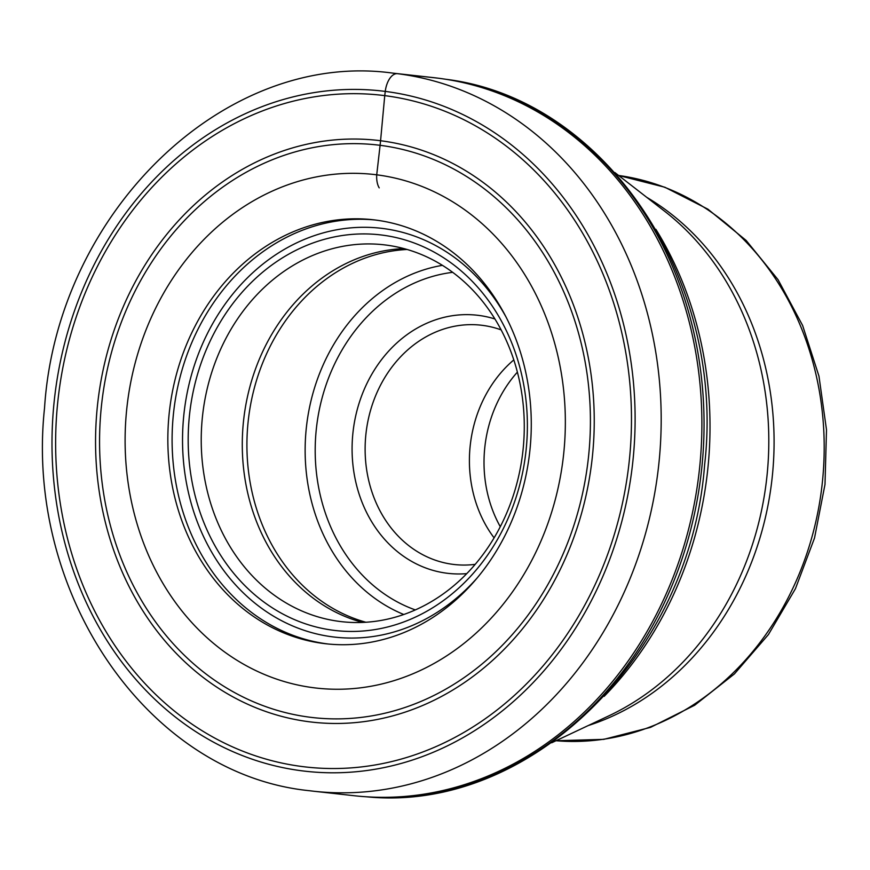 <?xml version="1.0" encoding="UTF-8"?>
<svg xmlns="http://www.w3.org/2000/svg" width="870" height="870" viewBox="0 0 870 870"><rect width="100%" height="100%" fill="white"/><g stroke="black" fill="none" stroke-linecap="round" stroke-linejoin="round"><path stroke-width="1.3" d="M379.211 187.866A17.672 9.309 -82.7 0 1 376.721 174.816A258.401 219.621 96.3 0 1 563.086 459.045A258.401 219.621 96.3 0 1 313.733 687.757A258.401 219.621 96.3 0 1 127.368 403.528A258.401 219.621 96.3 0 1 376.721 174.816L380.092 145.312A288.101 244.861 96.3 0 0 102.084 400.309A288.101 244.861 96.3 0 0 309.872 717.217A288.101 244.861 -83.7 0 0 587.892 462.209A288.101 244.861 -83.7 0 0 380.092 145.312L380.571 140.733A292.712 248.766 96.3 0 0 98.114 399.808A292.712 248.766 96.3 0 0 309.231 721.774A292.712 248.766 -83.7 0 0 591.687 462.699A292.712 248.766 -83.7 0 0 380.571 140.733L384.747 95.635A337.995 287.263 -83.7 0 0 58.584 394.795A337.995 287.263 -83.7 0 0 302.358 766.568A337.995 287.263 -83.7 0 0 628.521 467.418A337.995 287.263 -83.7 0 0 384.747 95.635L385.258 91.404A18.966 9.994 -82.7 0 1 397.503 73.678A361.224 307.001 96.3 0 1 658.329 468.506A361.224 307.001 96.3 0 1 313.722 791.232L354.416 795.745A361.224 307.001 -83.7 0 0 364.563 796.659A361.224 307.001 -83.7 0 0 699.317 470.507A361.224 307.001 -83.7 0 0 444.048 79.007A361.224 307.001 -83.7 0 0 438.208 78.191A361.224 307.001 -83.7 0 0 433.945 77.68L393.251 73.178A361.224 307.001 96.3 0 1 397.503 73.678L438.208 78.191M382.05 235.074A199.1 169.215 -83.7 0 0 189.921 411.292A199.1 169.215 -83.7 0 0 333.525 630.293A199.1 169.215 -83.7 0 0 525.643 454.075A199.1 169.215 -83.7 0 0 382.05 235.074M375.557 220.045A213.324 181.297 -83.7 0 0 373.045 219.74A213.324 181.297 -83.7 0 0 169.53 410.335A213.324 181.297 -83.7 0 0 323.564 643.495A213.324 181.297 -83.7 0 0 326.076 643.789A213.324 181.297 -83.7 0 0 529.591 453.205A213.324 181.297 -83.7 0 0 375.557 220.045M500.283 526.698A120.734 102.616 96.3 0 1 517.4 372.132M494.095 537.845A120.408 102.334 96.3 0 1 513.811 359.897M501.153 329.893A120.408 102.334 -83.7 0 0 482.371 325.347A120.408 102.334 -83.7 0 0 480.947 325.173A120.408 102.334 -83.7 0 0 366.172 431.922A120.408 102.334 -83.7 0 0 453.02 564.358A120.408 102.334 -83.7 0 0 454.434 564.532A120.408 102.334 -83.7 0 0 475.194 564.347M494.943 318.985A129.891 110.392 -83.7 0 0 478.554 315.386A129.891 110.392 -83.7 0 0 353.22 430.346A129.891 110.392 -83.7 0 0 446.897 573.221A129.891 110.392 -83.7 0 0 466.744 573.635M522.62 453.596A189.617 161.157 -83.7 0 0 385.856 245.035A189.617 161.157 -83.7 0 0 383.626 244.764A189.617 161.157 -83.7 0 0 202.884 412.858A189.617 161.157 -83.7 0 0 339.637 621.43A189.617 161.157 -83.7 0 0 341.877 621.702A189.617 161.157 -83.7 0 0 522.62 453.596M364.563 796.659L366.803 796.822A361.137 306.925 -83.7 0 0 701.481 470.746A361.137 306.925 -83.7 0 0 446.266 79.333L444.048 79.007M385.258 91.404A342.258 290.885 96.3 0 1 632.12 467.875A342.258 290.885 96.3 0 1 301.846 770.809A342.258 290.885 96.3 0 1 54.984 394.338A342.258 290.885 96.3 0 1 385.258 91.404M393.251 73.178C224.634 49.525 56.887 212.889 44.533 408.052C24.49 593.438 147.911 774.43 309.372 790.71L313.722 791.232A361.224 307.001 96.3 0 1 309.459 790.721M477.043 578.093A205.733 174.848 96.3 0 1 332.71 636.873A205.733 174.848 96.3 0 1 184.331 410.575A205.733 174.848 96.3 0 1 382.854 228.484A205.733 174.848 96.3 0 1 505.97 316.887M328.207 644.018A213.324 181.297 96.3 0 1 327.816 643.963A213.324 181.297 96.3 0 1 173.641 412.054A213.324 181.297 96.3 0 1 375.166 219.99M556.017 740.729A284.425 241.729 -83.7 0 0 822.172 484.111A284.425 241.729 -83.7 0 0 618.624 175.479L664.887 187.246L707.93 209.191L746.123 240.424L778.063 279.705L802.629 325.51L818.964 376.166L826.5 429.78L824.999 484.405L814.516 538.03L795.441 588.696L768.428 634.556L734.443 673.891L694.673 705.233L650.553 727.363L603.736 739.369L556.017 740.729M646.769 197.349A284.425 241.729 96.3 0 1 772.06 478.565A284.425 241.729 96.3 0 1 588.261 725.547M551.678 742.773L608.848 715.847A286.263 243.295 -83.7 0 0 766.764 477.978A286.263 243.295 -83.7 0 0 664.723 211.312L614.829 172.532M655.871 229.321A346.586 294.56 96.3 0 1 604.15 696.348M415.316 609.913A173.184 147.193 96.3 0 1 316.43 428.105A173.184 147.193 96.3 0 1 452.704 272.332M403.767 614.492A180.742 153.609 96.3 0 1 306.425 426.996A180.742 153.609 96.3 0 1 442.438 265.339M407.16 249.483A189.258 160.852 -83.7 0 0 248.57 417.926A189.258 160.852 -83.7 0 0 365.868 622.246M362.572 622.42A189.617 161.157 96.3 0 1 243.937 417.404A189.617 161.157 96.3 0 1 403.974 248.592M366.803 796.822C531.026 813.08 690.693 654.088 704.624 464.71C726.058 280.618 606.053 99.147 446.266 79.333"/></g></svg>
